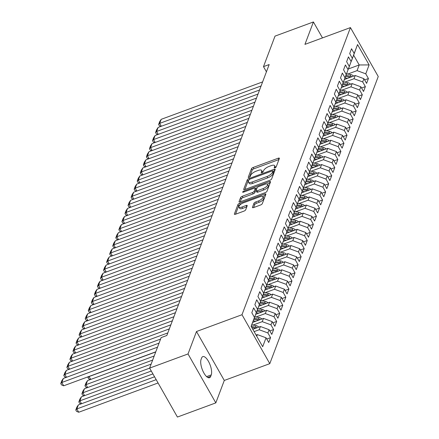 <?xml version="1.0" encoding="UTF-8"?>
<svg xmlns="http://www.w3.org/2000/svg" width="439" height="439" viewBox="0 0 439 439"><rect width="100%" height="100%" fill="white"/><g stroke="black" fill="none" stroke-linecap="round" stroke-linejoin="round"><path stroke-width="0.66" d="M274.99 167.841A1.125 0.417 -29.6 0 0 276.175 166.924L279.363 158.479A1.608 0.593 -29.6 0 0 279.369 158.199A1.608 0.593 -29.6 0 0 278.271 158.199L253.144 167.473A1.608 0.593 -29.6 0 0 251.448 168.779L248.26 177.224A1.125 0.417 -29.6 0 0 248.254 177.422A1.125 0.417 -29.6 0 0 249.023 177.422A1.125 0.417 -29.6 0 0 250.214 176.505L250.625 175.413A5.142 1.899 -29.6 0 1 256.052 171.221L258.148 170.447A5.142 1.899 -29.6 0 1 261.655 170.453A5.142 1.899 -29.6 0 1 261.649 171.342L261.238 172.434A1.125 0.417 -29.6 0 0 261.238 172.631A1.125 0.417 -29.6 0 0 262.006 172.631A1.125 0.417 -29.6 0 0 263.191 171.715L263.609 170.623A5.142 1.899 -29.6 0 1 269.036 166.43L271.126 165.657A5.142 1.899 -29.6 0 1 274.638 165.662A5.142 1.899 -29.6 0 1 274.633 166.551L274.221 167.649A1.125 0.417 -29.6 0 0 274.221 167.841A1.125 0.417 -29.6 0 0 274.99 167.841M252.458 207.296A1.608 0.593 -29.6 0 0 252.458 207.576A1.608 0.593 -29.6 0 0 253.555 207.576L260.601 204.975A1.608 0.593 -29.6 0 0 262.297 203.669L265.842 194.285A1.608 0.593 -29.6 0 0 265.842 194.011A1.608 0.593 -29.6 0 0 264.744 194.005L239.617 203.279A1.608 0.593 -29.6 0 0 237.922 204.585L234.382 213.969A1.608 0.593 -29.6 0 0 234.382 214.243A1.608 0.593 -29.6 0 0 235.474 214.248L243.991 211.104A1.608 0.593 -29.6 0 0 245.686 209.793L247.201 205.781A1.608 0.593 -29.6 0 0 247.206 205.501A1.608 0.593 -29.6 0 0 246.109 205.501L241.884 207.06A4.297 1.591 -29.6 0 1 238.953 207.054A4.297 1.591 -29.6 0 1 243.491 202.807L260.031 196.705A4.297 1.591 -29.6 0 1 262.966 196.705A4.297 1.591 -29.6 0 1 258.428 200.958L255.668 201.973A1.608 0.593 -29.6 0 0 253.972 203.284L252.458 207.296L252.694 207.718M188.018 353.949L215.818 402.881L224.291 380.454L196.485 331.516L188.018 353.949L149.622 368.112L161.151 337.586L166.836 335.489L269.173 64.544L263.488 66.646L266.424 71.82M196.485 331.516L241.993 314.725L350.443 27.591L378.248 76.529L269.793 363.662L241.993 314.725M322.478 37.908L313.413 21.95L304.94 44.377L350.443 27.591M313.413 21.95L275.017 36.119L263.488 66.646M269.936 180.259A1.608 0.593 -29.6 0 0 271.637 178.947L275.176 169.569A1.608 0.593 -29.6 0 0 275.176 169.289A1.608 0.593 -29.6 0 0 274.079 169.289L248.957 178.558A1.608 0.593 -29.6 0 0 247.261 179.869L243.716 189.247A1.608 0.593 -29.6 0 0 243.716 189.527A1.608 0.593 -29.6 0 0 244.814 189.527L269.936 180.259M270.506 181.927L266.967 191.305A1.608 0.593 -29.6 0 1 265.271 192.617L240.144 201.885A1.608 0.593 -29.6 0 1 239.046 201.885A1.608 0.593 -29.6 0 1 239.052 201.605L240.567 197.594A1.608 0.593 -29.6 0 1 242.262 196.282L252.452 192.523A1.608 0.593 -29.6 0 0 254.148 191.212L255.152 188.55A1.608 0.593 -29.6 0 0 255.152 188.271A1.608 0.593 -29.6 0 0 254.055 188.271L243.447 192.183A1.125 0.417 -29.6 0 1 242.679 192.183A1.125 0.417 -29.6 0 1 243.87 191.075L269.414 181.647A1.608 0.593 -29.6 0 1 270.512 181.647A1.608 0.593 -29.6 0 1 270.506 181.927M348.451 68.928L359.206 64.961L353.642 55.177L357.549 44.548L354.185 53.454L351.518 48.756L349.685 53.618L352.352 58.31L351.129 61.553L348.462 56.856L346.623 61.712L349.29 66.41L348.072 69.647L345.4 64.956L343.567 69.812L346.234 74.509L345.01 77.747L342.343 73.05L340.51 77.912L343.177 82.603L341.954 85.846L339.287 81.149L337.448 86.006L340.115 90.703L338.897 93.941L336.225 89.249L334.392 94.105L337.059 98.802L335.835 102.04L333.168 97.343L331.335 102.205L334.002 106.897L332.778 110.134L330.112 105.442L328.273 110.299L330.94 114.996L329.716 118.234L327.05 113.536L325.217 118.398L327.884 123.09L326.66 126.333L323.993 121.636L322.16 126.492L324.827 131.19L323.603 134.427L320.936 129.735L319.098 134.592L321.765 139.289L320.541 142.527L317.874 137.83L316.042 142.691L318.709 147.383L317.485 150.626L314.818 145.929L312.985 150.786L315.652 155.483L314.428 158.72L311.761 154.029L309.923 158.885L312.59 163.582L311.366 166.82L308.699 162.123L306.866 166.985L309.533 171.676L308.31 174.914L305.643 170.222L303.81 175.079L306.477 179.776L305.253 183.014L302.586 178.316L300.748 183.178L303.415 187.87L302.191 191.113L299.524 186.416L297.691 191.272L300.358 195.97L299.135 199.207L296.468 194.515L294.635 199.372L297.302 204.069L296.078 207.307L293.411 202.609L291.573 207.471L294.24 212.163L293.016 215.406L290.349 210.709L288.516 215.565L291.183 220.263L289.959 223.5L287.293 218.809L285.46 223.665L288.127 228.362L286.903 231.6L284.236 226.903L282.398 231.765L285.065 236.456L283.841 239.694L281.174 235.002L279.341 239.859L282.008 244.556L280.784 247.794L278.117 243.096L276.285 247.958L278.952 252.65L277.728 255.893L275.061 251.196L273.223 256.052L275.89 260.75L274.666 263.987L271.999 259.295L270.166 264.152L272.833 268.849L271.609 272.087L268.942 267.389L267.104 272.251L269.776 276.943L268.553 280.186L265.886 275.489L264.048 280.345L266.714 285.043L265.491 288.28L262.824 283.589L260.991 288.445L263.658 293.142L262.434 296.38L259.767 291.683L257.929 296.544L260.601 301.236L259.378 304.474L256.711 299.782L254.872 304.639L257.539 309.336L256.316 312.573L253.649 307.876L251.816 312.738L254.483 317.43L251.185 326.451M357.549 44.548L369.122 64.917L365.758 73.823L357.066 70.63L347.759 74.065M364.628 79.92L368.425 78.521L365.758 73.823M368.425 78.521L366.587 83.377L363.92 78.68L362.696 81.923L354.004 78.729L344.703 82.159M361.566 88.019L365.369 86.615L362.696 81.923M365.369 86.615L363.53 91.477L360.863 86.779L359.64 90.017L350.948 86.823L341.641 90.258M358.509 96.114L362.307 94.714L359.64 90.017M362.307 94.714L360.474 99.571L357.807 94.879L356.583 98.117L347.891 94.923L338.584 98.358M355.453 104.213L359.25 102.808L356.583 98.117M359.25 102.808L357.412 107.67L354.745 102.973L353.521 106.211L344.829 103.022L335.528 106.452M352.391 112.307L356.194 110.908L353.521 106.211M356.194 110.908L354.355 115.764L351.688 111.072L350.465 114.31L341.772 111.116L332.466 114.552M349.334 120.407L353.132 119.007L350.465 114.31M353.132 119.007L351.299 123.864L348.632 119.167L347.408 122.41L338.71 119.216L329.409 122.651M346.278 128.506L350.075 127.101L347.408 122.41M350.075 127.101L348.237 131.963L345.57 127.266L344.346 130.504L335.654 127.315L326.353 130.745M343.216 136.6L347.013 135.201L344.346 130.504M347.013 135.201L345.18 140.057L342.513 135.366L341.29 138.603L332.597 135.41L323.291 138.845M340.159 144.7L343.956 143.301L341.29 138.603M343.956 143.301L342.124 148.157L339.457 143.46L338.233 146.697L329.535 143.509L320.234 146.939M337.103 152.799L340.9 151.395L338.233 146.697M340.9 151.395L339.062 156.257L336.395 151.559L335.171 154.797L326.479 151.603L317.177 155.038M334.041 160.893L337.838 159.494L335.171 154.797M337.838 159.494L336.005 164.351L333.338 159.653L332.114 162.896L323.422 159.703L314.115 163.138M330.984 168.993L334.781 167.588L332.114 162.896M334.781 167.588L332.949 172.45L330.282 167.753L329.058 170.99L320.36 167.802L311.059 171.232M327.922 177.087L331.725 175.688L329.058 170.99M331.725 175.688L329.887 180.544L327.22 175.852L325.996 179.09L317.304 175.896L308.002 179.332M324.865 185.187L328.663 183.787L325.996 179.09M328.663 183.787L326.83 188.644L324.163 183.946L322.939 187.19L314.247 183.996L304.94 187.431M321.809 193.286L325.606 191.881L322.939 187.19M325.606 191.881L323.773 196.743L321.107 192.046L319.883 195.284L311.185 192.095L301.884 195.525M318.747 201.38L322.55 199.981L319.883 195.284M322.55 199.981L320.711 204.837L318.045 200.146L316.821 203.383L308.129 200.189L298.827 203.625M315.69 209.48L319.488 208.075L316.821 203.383M319.488 208.075L317.655 212.937L314.988 208.24L313.764 211.477L305.072 208.289L295.765 211.719M312.634 217.579L316.431 216.175L313.764 211.477M316.431 216.175L314.598 221.031L311.931 216.339L310.708 219.577L302.01 216.383L292.709 219.818M309.572 225.673L313.375 224.274L310.708 219.577M313.375 224.274L311.536 229.131L308.869 224.433L307.646 227.676L298.954 224.483L289.652 227.918M306.515 233.773L310.313 232.368L307.646 227.676M310.313 232.368L308.48 237.23L305.813 232.533L304.589 235.77L295.897 232.582L286.59 236.012M303.459 241.867L307.256 240.468L304.589 235.77M307.256 240.468L305.423 245.324L302.756 240.632L301.533 243.87L292.835 240.676L283.534 244.111M300.397 249.967L304.2 248.567L301.533 243.87M304.2 248.567L302.361 253.424L299.694 248.726L298.471 251.97L289.778 248.776L280.477 252.206M297.34 258.066L301.138 256.661L298.471 251.97M301.138 256.661L299.305 261.523L296.638 256.826L295.414 260.064L286.722 256.875L277.415 260.305M294.284 266.16L298.081 264.761L295.414 260.064M298.081 264.761L296.248 269.617L293.581 264.926L292.358 268.163L283.66 264.969L274.359 268.405M291.222 274.26L295.024 272.855L292.358 268.163M295.024 272.855L293.186 277.717L290.519 273.02L289.296 276.257L280.603 273.069L271.297 276.499M288.165 282.359L291.962 280.955L289.296 276.257M291.962 280.955L290.13 285.811L287.463 281.119L286.239 284.357L277.547 281.163L268.24 284.598M285.109 290.453L288.906 289.054L286.239 284.357M288.906 289.054L287.073 293.911L284.401 289.213L283.182 292.456L274.485 289.263L265.183 292.698M282.047 298.553L285.849 297.148L283.182 292.456M285.849 297.148L284.011 302.01L281.344 297.313L280.12 300.55L271.428 297.362L262.121 300.792M278.99 306.647L282.787 305.248L280.12 300.55M282.787 305.248L280.955 310.104L278.288 305.412L277.064 308.65L268.372 305.456L259.065 308.891M275.933 314.747L279.731 313.347L277.064 308.65M279.731 313.347L277.898 318.204L275.226 313.506L274.007 316.749L265.31 313.556L256.008 316.985M272.871 322.846L276.674 321.441L274.007 316.749M276.674 321.441L274.836 326.303L272.169 321.606L270.945 324.844L262.253 321.655L252.946 325.085M269.815 330.94L273.612 329.541L270.945 324.844M273.612 329.541L271.779 334.397L269.112 329.705L267.889 332.943L259.197 329.749L254.121 331.621M266.758 339.04L270.556 337.635L267.889 332.943M270.556 337.635L268.723 342.497L266.05 337.8L262.687 346.706L251.119 326.342L254.483 317.43M253.55 319.993L257.539 309.336M256.316 312.573L253.632 319.965M256.744 336.241L257.358 334.611L256.085 335.078M266.05 337.8L257.358 334.611M256.612 311.893L260.601 301.236M259.378 304.474L256.694 311.866M259.197 329.749L260.42 326.512L252.809 329.316M269.112 329.705L260.42 326.512M259.668 303.799L263.658 293.142M262.434 296.38L259.751 303.766M262.253 321.655L263.477 318.412L252.677 322.396M272.169 321.606L263.477 318.412M262.725 295.699L266.714 285.043M265.491 288.28L262.807 295.672M265.31 313.556L266.533 310.318L255.739 314.302M275.226 313.506L266.533 310.318M265.787 287.605L269.776 276.943M268.553 280.186L265.869 287.572M268.372 305.456L269.595 302.219L258.796 306.202M278.288 305.412L269.595 302.219M268.844 279.506L272.833 268.849M271.609 272.087L268.926 279.473M271.428 297.362L272.652 294.119L261.853 298.103M281.344 297.313L272.652 294.119M271.9 271.406L275.89 260.75M274.666 263.987L271.982 271.379M274.485 289.263L275.708 286.025L264.915 290.009M284.401 289.213L275.708 286.025M274.962 263.312L278.952 252.65M277.728 255.893L275.044 263.279M277.547 281.163L278.77 277.925L267.971 281.909M287.463 281.119L278.77 277.925M278.019 255.213L282.008 244.556M280.784 247.794L278.101 255.185M280.603 273.069L281.827 269.831L271.028 273.81M290.519 273.02L281.827 269.831M281.075 247.113L285.065 236.456M283.841 239.694L281.158 247.086M283.66 264.969L284.884 261.732L274.09 265.716M293.581 264.926L284.884 261.732M284.137 239.019L288.127 228.362M286.903 231.6L284.22 238.986M286.722 256.875L287.946 253.632L277.146 257.616M296.638 256.826L287.946 253.632M287.194 230.919L291.183 220.263M289.959 223.5L287.276 230.892M289.778 248.776L291.002 245.538L280.203 249.522M299.694 248.726L291.002 245.538M290.256 222.825L294.24 212.163M293.016 215.406L290.333 222.792M292.835 240.676L294.059 237.439L283.265 241.423M302.756 240.632L294.059 237.439M293.312 214.726L297.302 204.069M296.078 207.307L293.395 214.693M295.897 232.582L297.121 229.339L286.321 233.323M305.813 232.533L297.121 229.339M296.369 206.626L300.358 195.97M299.135 199.207L296.451 206.599M298.954 224.483L300.177 221.245L289.378 225.229M308.869 224.433L300.177 221.245M299.431 198.532L303.415 187.87M302.191 191.113L299.508 198.499M302.01 216.383L303.234 213.145L292.44 217.129M311.931 216.339L303.234 213.145M302.487 190.433L306.477 179.776M305.253 183.014L302.57 190.405M305.072 208.289L306.296 205.051L295.496 209.035M314.988 208.24L306.296 205.051M305.544 182.339L309.533 171.676M308.31 174.914L305.626 182.306M308.129 200.189L309.352 196.952L298.553 200.936M318.045 200.146L309.352 196.952M308.606 174.239L312.59 163.582M311.366 166.82L308.688 174.206M311.185 192.095L312.409 188.852L301.615 192.836M321.107 192.046L312.409 188.852M311.663 166.14L315.652 155.483M314.428 158.72L311.745 166.112M314.247 183.996L315.471 180.758L304.671 184.742M324.163 183.946L315.471 180.758M314.719 158.045L318.709 147.383M317.485 150.626L314.801 158.013M317.304 175.896L318.527 172.659L307.728 176.643M327.22 175.852L318.527 172.659M317.781 149.946L321.765 139.289M320.541 142.527L317.863 149.913M320.36 167.802L321.584 164.559L310.79 168.543M330.282 167.753L321.584 164.559M320.838 141.846L324.827 131.19M323.603 134.427L320.92 141.819M323.422 159.703L324.646 156.465L313.847 160.449M333.338 159.653L324.646 156.465M323.894 133.752L327.884 123.09M326.66 126.333L323.977 133.719M326.479 151.603L327.703 148.366L316.909 152.349M336.395 151.559L327.703 148.366M326.956 125.653L330.94 114.996M329.716 118.234L327.039 125.625M329.535 143.509L330.759 140.271L319.965 144.255M339.457 143.46L330.759 140.271M330.013 117.559L334.002 106.897M332.778 110.134L330.095 117.526M332.597 135.41L333.821 132.172L323.022 136.156M342.513 135.366L333.821 132.172M333.069 109.459L337.059 98.802M335.835 102.04L333.152 109.426M335.654 127.315L336.878 124.072L326.084 128.056M345.57 127.266L336.878 124.072M336.131 101.36L340.115 90.703M338.897 93.941L336.214 101.332M338.71 119.216L339.934 115.978L329.14 119.962M348.632 119.167L339.934 115.978M339.188 93.266L343.177 82.603M341.954 85.846L339.27 93.233M341.772 111.116L342.996 107.879L332.197 111.863M351.688 111.072L342.996 107.879M342.244 85.166L346.234 74.509M345.01 77.747L342.327 85.139M344.829 103.022L346.053 99.779L335.259 103.763M354.745 102.973L346.053 99.779M345.306 77.066L349.29 66.41M348.072 69.647L345.389 77.039M347.891 94.923L349.109 91.685L338.315 95.669M357.807 94.879L349.109 91.685M348.363 68.972L352.352 58.31M351.129 61.553L348.445 68.939M350.948 86.823L352.171 83.586L341.372 87.57M360.863 86.779L352.171 83.586M351.419 60.873L353.642 55.177M354.185 53.454L351.502 60.845M354.004 78.729L355.228 75.492L344.434 79.475M363.92 78.68L355.228 75.492M149.622 368.112L177.422 417.05L215.818 402.881M224.291 380.454L269.793 363.662M357.066 70.63L359.206 64.961L369.122 64.917M201.084 359.426A10.476 3.962 69.7 0 0 202.994 371.235A10.476 3.962 69.7 0 0 209.518 377.721A10.476 3.962 69.7 0 0 210.704 376.355L211.252 374.895A10.476 3.962 69.7 0 0 209.337 363.086A10.476 3.962 69.7 0 0 202.818 356.6A10.476 3.962 69.7 0 0 201.633 357.966L201.084 359.426M275.462 167.616A5.142 1.899 -29.6 0 0 275.39 166.985L274.638 165.662M262.478 172.401A5.142 1.899 -29.6 0 0 262.407 171.775L261.655 170.453M278.963 159.544L253.896 168.796A1.608 0.593 -29.6 0 0 252.2 170.102L249.528 177.175M248.743 180.396A1.608 0.593 -29.6 0 0 248.013 181.192L244.869 189.505M274.776 170.634L273.063 171.265M272.893 171.166A1.125 0.417 -29.6 0 0 272.893 170.969A1.125 0.417 -29.6 0 0 272.125 170.969L250.071 179.107A1.125 0.417 -29.6 0 0 248.886 180.023L248.447 181.175A5.142 1.899 -29.6 0 0 248.447 182.064A5.142 1.899 -29.6 0 0 251.953 182.07L267.027 176.505A5.142 1.899 -29.6 0 0 272.454 172.318L272.893 171.166L273.645 172.489A1.125 0.417 -29.6 0 0 273.645 172.291A1.125 0.417 -29.6 0 0 273.475 172.192M248.447 182.064L249.193 183.387A5.142 1.899 -29.6 0 0 252.705 183.392L251.953 182.07M273.645 172.489L273.206 173.641A5.142 1.899 -29.6 0 1 267.779 177.828L252.705 183.392M240.204 201.863L241.318 198.916L240.567 197.594M255.152 188.271L255.904 189.593A1.608 0.593 -29.6 0 1 255.904 189.873L254.9 192.534A1.608 0.593 -29.6 0 1 253.204 193.846L243.014 197.605A1.608 0.593 -29.6 0 0 241.318 198.916M255.268 188.468L257.128 187.782M267.192 184.067L270.106 182.992M263.027 188.622A4.297 1.591 -29.6 0 0 267.565 184.375A4.297 1.591 -29.6 0 0 264.629 184.369L258.801 186.52A1.608 0.593 -29.6 0 0 257.106 187.832L256.102 190.493A1.608 0.593 -29.6 0 0 256.102 190.773A1.608 0.593 -29.6 0 0 257.199 190.773L263.027 188.622L263.773 189.944A4.297 1.591 -29.6 0 0 268.317 185.697L267.565 184.375M256.853 191.816A1.608 0.593 -29.6 0 0 256.853 192.095A1.608 0.593 -29.6 0 0 257.951 192.095L257.199 190.773M263.773 189.944L257.951 192.095M262.966 196.705L263.718 198.027A4.297 1.591 -29.6 0 1 259.18 202.28L256.42 203.295A1.608 0.593 -29.6 0 0 254.724 204.607L253.61 207.554M238.953 207.054L239.699 208.377A4.297 1.591 -29.6 0 0 242.635 208.382L241.884 207.06M246.8 206.846L242.635 208.382M239.617 203.279L240.369 204.601A1.608 0.593 -29.6 0 0 238.673 205.907L235.534 214.227M265.436 195.35L262.593 196.403M353.587 76.095A4.341 3.682 -159.3 0 0 350.832 74.614L346.59 73.856M347.501 78.34L345.005 77.895M351.858 76.732A4.341 3.682 -159.3 0 0 350.251 76.15L346.009 75.393M345.641 76.364L349.883 77.121A4.341 3.682 20.7 0 1 350.437 77.259M261.084 85.956L159.681 123.37L161.316 126.251M262.615 81.906L161.206 119.326L159.681 123.37L158.622 124.44L159.692 121.603L161.206 119.326M160.904 126.405L159.373 125.763L158.622 124.44M350.531 84.195A4.341 3.682 -159.3 0 0 347.77 82.713L343.528 81.95M344.445 86.439L341.948 85.989M348.802 84.831A4.341 3.682 -159.3 0 0 347.189 84.25L342.952 83.492M342.585 84.464L346.826 85.221A4.341 3.682 20.7 0 1 347.381 85.353M347.474 92.289A4.341 3.682 -159.3 0 0 344.714 90.807L340.472 90.05M341.383 94.533L338.886 94.089M345.74 92.925A4.341 3.682 -159.3 0 0 344.132 92.349L339.89 91.586M339.523 92.558L343.764 93.32A4.341 3.682 20.7 0 1 344.324 93.452M258.028 94.056L156.619 131.47L158.259 134.35M259.559 90.006L158.15 127.42L156.619 131.47L155.565 132.534L156.635 129.703L158.15 127.42M157.848 134.504L156.317 133.857L155.565 132.534M254.971 102.15L153.562 139.569L155.197 142.45M256.497 98.106L155.093 135.519L153.562 139.569L152.509 140.634L153.579 137.797L155.093 135.519M154.786 142.598L153.26 141.956L152.509 140.634M344.412 100.388A4.341 3.682 -159.3 0 0 341.657 98.907L337.415 98.144M338.326 102.633L335.83 102.183M342.683 101.025A4.341 3.682 -159.3 0 0 341.076 100.443L336.834 99.686M336.466 100.657L340.708 101.414A4.341 3.682 20.7 0 1 341.262 101.552M341.355 108.482A4.341 3.682 -159.3 0 0 338.595 107.006L334.353 106.243M335.27 110.732L332.773 110.282M339.627 109.124A4.341 3.682 -159.3 0 0 338.014 108.543L333.777 107.78M333.41 108.757L337.651 109.514A4.341 3.682 20.7 0 1 338.206 109.646M251.909 110.249L150.506 147.663L152.141 150.544M253.44 106.2L152.031 143.613L150.506 147.663L149.447 148.733L150.517 145.896L152.031 143.613M151.729 150.698L150.198 150.056L149.447 148.733M248.853 118.349L147.444 155.763L149.084 158.644M250.384 114.299L148.975 151.713L147.444 155.763L146.39 156.827L147.46 153.996L148.975 151.713M148.673 158.792L147.142 158.15L146.39 156.827M338.299 116.582A4.341 3.682 -159.3 0 0 335.539 115.1L331.297 114.343M332.208 118.826L329.711 118.382M336.565 117.218A4.341 3.682 -159.3 0 0 334.957 116.642L330.715 115.88M330.347 116.851L334.589 117.614A4.341 3.682 20.7 0 1 335.149 117.745M245.796 126.443L144.387 163.857L146.022 166.738M247.322 122.399L145.918 159.812L144.387 163.857L143.333 164.927L144.404 162.09L145.918 159.812M145.611 166.891L144.085 166.249L143.333 164.927M335.237 124.681A4.341 3.682 -159.3 0 0 332.482 123.2L328.24 122.437M329.151 126.926L326.654 126.476M333.508 125.318A4.341 3.682 -159.3 0 0 331.9 124.736L327.659 123.979M327.291 124.95L331.533 125.708A4.341 3.682 20.7 0 1 332.087 125.839M242.734 134.543L141.331 171.956L142.966 174.837M244.265 130.493L142.856 167.907L141.331 171.956L140.271 173.021L141.342 170.189L142.856 167.907M142.554 174.991L141.023 174.343L140.271 173.021M332.18 132.776A4.341 3.682 -159.3 0 0 329.42 131.294L325.178 130.537M326.095 135.02L323.598 134.575M330.452 133.418A4.341 3.682 -159.3 0 0 328.838 132.836L324.602 132.073M324.234 133.044L328.476 133.807A4.341 3.682 20.7 0 1 329.03 133.939M239.678 142.642L138.269 180.056L139.909 182.937M241.209 138.592L139.8 176.006L138.269 180.056L137.215 181.12L138.285 178.289L139.8 176.006M139.498 183.085L137.967 182.443L137.215 181.12M329.124 140.875A4.341 3.682 -159.3 0 0 326.364 139.393L322.122 138.636M323.033 143.119L320.536 142.675M327.39 141.512A4.341 3.682 -159.3 0 0 325.782 140.93L321.54 140.173M321.172 141.144L325.414 141.901A4.341 3.682 20.7 0 1 325.974 142.038M236.621 150.736L135.212 188.15L136.847 191.031M238.147 146.686L136.743 184.1L135.212 188.15L134.158 189.22L135.228 186.383L136.743 184.1M136.436 191.184L134.91 190.542L134.158 189.22M326.062 148.969A4.341 3.682 -159.3 0 0 323.307 147.493L319.065 146.73M319.976 151.219L317.479 150.769M324.333 149.611A4.341 3.682 -159.3 0 0 322.725 149.03L318.484 148.272M318.116 149.244L322.358 150.001A4.341 3.682 20.7 0 1 322.912 150.133M233.559 158.836L132.155 196.249L133.791 199.13M235.09 154.786L133.681 192.2L132.155 196.249L131.096 197.314L132.166 194.482L133.681 192.2M133.379 199.284L131.848 198.637L131.096 197.314M323.005 157.069A4.341 3.682 -159.3 0 0 320.245 155.587L316.003 154.83M316.92 159.313L314.423 158.869M321.271 157.705A4.341 3.682 -159.3 0 0 319.663 157.129L315.421 156.366M315.059 157.338L319.296 158.1A4.341 3.682 20.7 0 1 319.855 158.232M230.502 166.93L129.093 204.349L130.734 207.23M232.033 162.885L130.624 200.299L129.093 204.349L128.04 205.414L129.11 202.577L130.624 200.299M130.323 207.378L128.792 206.736L128.04 205.414M319.949 165.168A4.341 3.682 -159.3 0 0 317.188 163.687L312.947 162.924M313.858 167.413L311.361 166.963M318.215 165.805A4.341 3.682 -159.3 0 0 316.607 165.223L312.365 164.466M311.997 165.437L316.239 166.194A4.341 3.682 20.7 0 1 316.799 166.326M227.446 175.029L126.037 212.443L127.672 215.324M228.971 170.98L127.568 208.393L126.037 212.443L124.983 213.513L126.053 210.676L127.568 208.393M127.261 215.478L125.735 214.836L124.983 213.513M316.887 173.262A4.341 3.682 -159.3 0 0 314.132 171.786L309.89 171.023M310.801 175.512L308.304 175.062M315.158 173.904A4.341 3.682 -159.3 0 0 313.55 173.323L309.308 172.56M308.941 173.537L313.183 174.294A4.341 3.682 20.7 0 1 313.737 174.426M224.384 183.129L122.98 220.543L124.616 223.424M225.915 179.079L124.506 216.493L122.98 220.543L121.921 221.607L122.991 218.776L124.506 216.493M124.204 223.572L122.673 222.93L121.921 221.607M313.83 181.362A4.341 3.682 -159.3 0 0 311.07 179.88L306.828 179.123M307.744 183.606L305.248 183.162M312.096 181.998A4.341 3.682 -159.3 0 0 310.488 181.422L306.246 180.659M305.884 181.631L310.121 182.394A4.341 3.682 20.7 0 1 310.68 182.525M221.327 191.223L119.918 228.637L121.559 231.518M222.858 187.179L121.449 224.592L119.918 228.637L118.865 229.707L119.935 226.87L121.449 224.592M121.148 231.671L119.617 231.029L118.865 229.707M310.768 189.461A4.341 3.682 -159.3 0 0 308.013 187.98L303.772 187.217M304.682 191.706L302.186 191.256M309.04 190.098A4.341 3.682 -159.3 0 0 307.432 189.516L303.19 188.759M302.822 189.73L307.064 190.488A4.341 3.682 20.7 0 1 307.624 190.619M218.271 199.322L116.862 236.736L118.497 239.617M219.796 195.273L118.393 232.686L116.862 236.736L115.808 237.801L116.878 234.969L118.393 232.686M118.086 239.771L116.56 239.123L115.808 237.801M307.712 197.555A4.341 3.682 -159.3 0 0 304.957 196.074L300.715 195.317M301.626 199.8L299.129 199.355M305.983 198.198A4.341 3.682 -159.3 0 0 304.375 197.616L300.133 196.853M299.766 197.824L304.007 198.587A4.341 3.682 20.7 0 1 304.562 198.719M215.209 207.422L113.805 244.836L115.441 247.717M216.74 203.372L115.331 240.786L113.805 244.836L112.746 245.9L113.816 243.069L115.331 240.786M115.029 247.865L113.498 247.223L112.746 245.9M304.655 205.655A4.341 3.682 -159.3 0 0 301.895 204.173L297.653 203.416M298.569 207.899L296.073 207.455M302.921 206.292A4.341 3.682 -159.3 0 0 301.313 205.71L297.071 204.953M296.709 205.924L300.945 206.681A4.341 3.682 20.7 0 1 301.505 206.818M212.152 215.516L110.743 252.93L112.384 255.811M213.683 211.466L112.274 248.88L110.743 252.93L109.69 254L110.76 251.163L112.274 248.88M111.972 255.964L110.441 255.322L109.69 254M301.593 213.749A4.341 3.682 -159.3 0 0 298.838 212.273L294.596 211.51M295.507 215.999L293.011 215.549M299.864 214.391A4.341 3.682 -159.3 0 0 298.257 213.809L294.015 213.052M293.647 214.023L297.889 214.781A4.341 3.682 20.7 0 1 298.443 214.912M209.096 223.616L107.687 261.029L109.322 263.91M210.621 219.566L109.218 256.98L107.687 261.029L106.633 262.094L107.703 259.262L109.218 256.98M108.91 264.058L107.379 263.416L106.633 262.094M298.536 221.849A4.341 3.682 -159.3 0 0 295.782 220.367L291.54 219.61M292.451 224.093L289.954 223.649M296.808 222.485A4.341 3.682 -159.3 0 0 295.2 221.909L290.958 221.146M290.591 222.118L294.832 222.88A4.341 3.682 20.7 0 1 295.387 223.012M206.034 231.71L104.63 269.129L106.265 272.004M207.565 227.665L106.156 265.079L104.63 269.129L103.571 270.194L104.641 267.356L106.156 265.079M105.854 272.158L104.323 271.516L103.571 270.194M295.48 229.948A4.341 3.682 -159.3 0 0 292.72 228.467L288.478 227.704M289.394 232.193L286.897 231.743M293.746 230.585A4.341 3.682 -159.3 0 0 292.138 230.003L287.896 229.246M287.534 230.217L291.77 230.974A4.341 3.682 20.7 0 1 292.33 231.106M202.977 239.809L101.568 277.223L103.209 280.104M204.508 235.759L103.099 273.173L101.568 277.223L100.515 278.293L101.585 275.456L103.099 273.173M102.797 280.258L101.266 279.616L100.515 278.293M292.418 238.042A4.341 3.682 -159.3 0 0 289.663 236.561L285.421 235.803M286.332 240.292L283.835 239.842M290.689 238.684A4.341 3.682 -159.3 0 0 289.081 238.103L284.84 237.34M284.472 238.311L288.714 239.074A4.341 3.682 20.7 0 1 289.268 239.206M199.921 247.909L98.512 285.323L100.147 288.204M201.446 243.859L100.043 281.273L98.512 285.323L97.458 286.387L98.528 283.556L100.043 281.273M99.735 288.352L98.204 287.71L97.458 286.387M289.361 246.142A4.341 3.682 -159.3 0 0 286.601 244.66L282.365 243.903M283.276 248.386L280.779 247.942M287.633 246.778A4.341 3.682 -159.3 0 0 286.025 246.197L281.783 245.439M281.415 246.411L285.657 247.173A4.341 3.682 20.7 0 1 286.212 247.305M196.859 256.003L95.455 293.417L97.09 296.298M198.39 251.953L96.981 289.372L95.455 293.417L94.396 294.487L95.466 291.65L96.981 289.372M96.679 296.451L95.148 295.809L94.396 294.487M286.305 254.241A4.341 3.682 -159.3 0 0 283.545 252.76L279.303 251.997M280.219 256.486L277.722 256.036M284.571 254.878A4.341 3.682 -159.3 0 0 282.963 254.296L278.721 253.539M278.353 254.51L282.595 255.268A4.341 3.682 20.7 0 1 283.155 255.399M193.802 264.102L92.393 301.516L94.028 304.397M195.328 260.053L93.924 297.466L92.393 301.516L91.339 302.581L92.409 299.749L93.924 297.466M93.622 304.551L92.091 303.903L91.339 302.581M283.243 262.335A4.341 3.682 -159.3 0 0 280.488 260.854L276.246 260.097M277.157 264.58L274.66 264.135M281.514 262.977A4.341 3.682 -159.3 0 0 279.906 262.396L275.665 261.633M275.297 262.604L279.539 263.367A4.341 3.682 20.7 0 1 280.093 263.499M190.74 272.202L89.337 309.616L90.972 312.497M192.271 268.152L90.868 305.566L89.337 309.616L88.283 310.68L89.353 307.849L90.868 305.566M90.56 312.645L89.029 312.003L88.283 310.68M280.186 270.435A4.341 3.682 -159.3 0 0 277.426 268.953L273.19 268.196M274.101 272.679L271.604 272.235M278.458 271.072A4.341 3.682 -159.3 0 0 276.85 270.49L272.608 269.733M272.24 270.704L276.482 271.461A4.341 3.682 20.7 0 1 277.036 271.598M187.683 280.296L86.28 317.71L87.915 320.591M189.214 276.246L87.805 313.66L86.28 317.71L85.221 318.78L86.291 315.943L87.805 313.66M87.504 320.744L85.973 320.102L85.221 318.78M277.13 278.529A4.341 3.682 -159.3 0 0 274.37 277.053L270.128 276.29M271.044 280.779L268.547 280.329M275.396 279.171A4.341 3.682 -159.3 0 0 273.788 278.589L269.546 277.832M269.178 278.803L273.42 279.561A4.341 3.682 20.7 0 1 273.98 279.692M184.627 288.396L83.218 325.809L84.853 328.69M186.152 284.346L84.749 321.76L83.218 325.809L82.164 326.874L83.234 324.042L84.749 321.76M84.447 328.838L82.916 328.196L82.164 326.874M274.068 286.629A4.341 3.682 -159.3 0 0 271.313 285.147L267.071 284.39M267.982 288.873L265.485 288.428M272.339 287.265A4.341 3.682 -159.3 0 0 270.731 286.689L266.489 285.926M266.122 286.897L270.364 287.66A4.341 3.682 20.7 0 1 270.918 287.792M181.565 296.49L80.161 333.903L81.797 336.784M183.096 292.445L81.692 329.859L80.161 333.903L79.102 334.973L80.178 332.136L81.692 329.859M81.385 336.938L79.854 336.296L79.102 334.973M271.011 294.728A4.341 3.682 -159.3 0 0 268.251 293.247L264.015 292.484M264.926 296.973L262.429 296.523M269.283 295.365A4.341 3.682 -159.3 0 0 267.675 294.783L263.433 294.026M263.065 294.997L267.307 295.754A4.341 3.682 20.7 0 1 267.861 295.886M178.508 304.589L77.105 342.003L78.74 344.884M180.039 300.539L78.63 337.953L77.105 342.003L76.046 343.073L77.116 340.236L78.63 337.953M78.329 345.038L76.798 344.395L76.046 343.073M267.955 302.822A4.341 3.682 -159.3 0 0 265.194 301.341L260.953 300.583M261.869 305.072L259.372 304.622M155.719 351.963L89.073 376.552L90.708 379.433M266.221 303.464A4.341 3.682 -159.3 0 0 264.613 302.883L260.371 302.12M260.003 303.091L264.245 303.854A4.341 3.682 20.7 0 1 264.805 303.986M89.122 376.415L88.014 377.622L88.365 376.695M90.297 379.587L88.766 378.945L88.014 377.622M175.452 312.689L74.043 350.102L75.678 352.983M176.977 308.639L75.574 346.053L74.043 350.102L72.989 351.167L74.059 348.336L75.574 346.053M75.272 353.132L73.741 352.49L72.989 351.167M264.893 310.922A4.341 3.682 -159.3 0 0 262.138 309.44L257.896 308.683M152.662 360.062L86.011 384.652L87.542 380.602L154.193 356.013M258.807 313.166L256.31 312.722M87.24 387.681L85.709 387.039L84.957 385.716L86.011 384.652L87.652 387.533M263.164 311.558A4.341 3.682 -159.3 0 0 261.556 310.977L257.314 310.219M256.947 311.191L261.189 311.953A4.341 3.682 20.7 0 1 261.743 312.085M84.957 385.716L86.028 382.885L87.542 380.602M172.39 320.783L70.986 358.197L72.622 361.077M173.921 316.733L72.517 354.152L70.986 358.197L69.927 359.267L71.003 356.43L72.517 354.152M72.21 361.231L70.679 360.589L69.927 359.267M261.836 319.021A4.341 3.682 -159.3 0 0 259.076 317.54L254.839 316.777M149.639 368.145L82.955 392.751L84.486 388.702L151.131 364.112M255.75 321.266L253.254 320.816M84.178 395.78L82.647 395.138L81.901 393.816L82.955 392.751L84.59 395.627M260.107 319.658A4.341 3.682 -159.3 0 0 258.5 319.076L254.258 318.319M253.89 319.29L258.132 320.047A4.341 3.682 20.7 0 1 258.686 320.179M81.901 393.816L82.971 390.979L84.486 388.702M169.333 328.882L67.93 366.296L69.565 369.177M170.864 324.833L69.455 362.246L67.93 366.296L66.871 367.361L67.941 364.529L69.455 362.246M69.153 369.331L67.622 368.683L66.871 367.361M258.78 327.115A4.341 3.682 -159.3 0 0 256.019 325.634L251.777 324.876M152.915 373.907L79.898 400.845L81.424 396.796L151.274 371.026M81.122 403.88L79.591 403.238L78.839 401.915L79.898 400.845L81.533 403.726M257.045 327.757A4.341 3.682 -159.3 0 0 255.438 327.176L251.196 326.413M251.81 327.56L255.07 328.147A4.341 3.682 20.7 0 1 255.63 328.279M78.839 401.915L79.909 399.078L81.424 396.796M160.586 339.078L64.868 374.396L66.503 377.277M167.802 332.932L66.399 370.346L64.868 374.396L63.814 375.46L64.884 372.629L66.399 370.346M66.097 377.425L64.566 376.783L63.814 375.46M156.185 379.669L76.836 408.945L78.367 404.895L154.55 376.788M78.718 412.248L76.534 411.332L75.782 410.01L76.836 408.945L78.718 412.248L158.062 382.973M75.782 410.01L76.852 407.178L78.367 404.895M157.53 347.178L61.811 382.49L63.688 385.799L155.774 351.82M159.055 343.128L63.342 378.44L61.811 382.49L60.752 383.56L61.828 380.723L63.342 378.44M63.688 385.799L61.504 384.882L60.752 383.56M275.291 167.709L274.633 166.551M261.408 172.73L261.238 172.434M262.308 172.5L261.649 171.342M248.425 177.521L248.26 177.224M252.2 170.102L251.448 168.779M253.896 168.796L253.144 167.473M278.99 159.472L278.271 158.199M274.386 167.939L274.221 167.649M243.958 189.67L243.716 189.247M248.013 181.192L247.261 179.869M249.451 179.425L248.957 178.558M274.803 170.557L274.079 169.289M267.779 177.828L267.027 176.505M273.206 173.641L272.454 172.318M239.288 202.028L239.052 201.605M243.014 197.605L242.262 196.282M253.204 193.846L252.452 192.523M254.9 192.534L254.148 191.212M255.904 189.873L255.152 188.55M244.32 191.865L243.87 191.075M270.133 182.92L269.414 181.647M254.724 204.607L253.972 203.284M256.42 203.295L255.668 201.973M259.18 202.28L258.428 200.958M246.828 206.769L246.109 205.501M234.618 214.386L234.382 213.969M238.673 205.907L237.922 204.585M265.469 195.278L264.744 194.005M207.735 377.447L210.704 376.355M206.604 376.613L211.252 374.895M350.251 76.15L350.832 74.614M349.735 77.516L349.883 77.121M347.189 84.25L347.77 82.713M346.678 85.616L346.826 85.221M344.132 92.349L344.714 90.807M343.616 93.71L343.764 93.32M341.076 100.443L341.657 98.907M340.56 101.81L340.708 101.414M338.014 108.543L338.595 107.006M337.503 109.909L337.651 109.514M334.957 116.642L335.539 115.1M334.441 118.003L334.589 117.614M331.9 124.736L332.482 123.2M331.385 126.103L331.533 125.708M328.838 132.836L329.42 131.294M328.323 134.197L328.476 133.807M325.782 140.93L326.364 139.393M325.266 142.296L325.414 141.901M322.725 149.03L323.307 147.493M322.21 150.396L322.358 150.001M319.663 157.129L320.245 155.587M319.148 158.49L319.296 158.1M316.607 165.223L317.188 163.687M316.091 166.59L316.239 166.194M313.55 173.323L314.132 171.786M313.034 174.684L313.183 174.294M310.488 181.422L311.07 179.88M309.972 182.783L310.121 182.394M307.432 189.516L308.013 187.98M306.916 190.883L307.064 190.488M304.375 197.616L304.957 196.074M303.859 198.977L304.007 198.587M301.313 205.71L301.895 204.173M300.797 207.076L300.945 206.681M298.257 213.809L298.838 212.273M297.741 215.176L297.889 214.781M295.2 221.909L295.782 220.367M294.684 223.27L294.832 222.88M292.138 230.003L292.72 228.467M291.622 231.369L291.77 230.974M289.081 238.103L289.663 236.561M288.566 239.464L288.714 239.074M286.025 246.197L286.601 244.66M285.509 247.563L285.657 247.173M282.963 254.296L283.545 252.76M282.447 255.663L282.595 255.268M279.906 262.396L280.488 260.854M279.391 263.757L279.539 263.367M276.85 270.49L277.426 268.953M276.334 271.856L276.482 271.461M273.788 278.589L274.37 277.053M273.272 279.956L273.42 279.561M270.731 286.689L271.313 285.147M270.215 288.05L270.364 287.66M267.675 294.783L268.251 293.247M267.159 296.149L267.307 295.754M264.613 302.883L265.194 301.341M264.097 304.243L264.245 303.854M261.556 310.977L262.138 309.44M261.04 312.343L261.189 311.953M258.5 319.076L259.076 317.54M257.984 320.443L258.132 320.047M255.438 327.176L256.019 325.634M254.922 328.537L255.07 328.147M273.645 172.291L272.893 170.969M256.853 192.095L256.102 190.773"/></g></svg>
